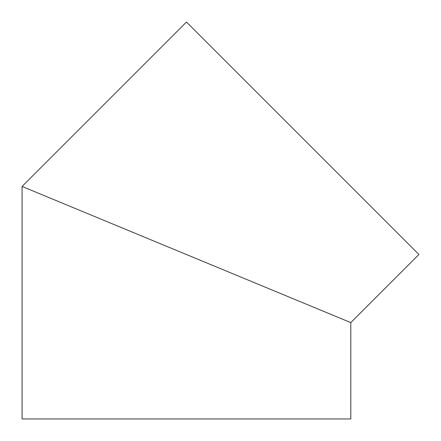 <?xml version="1.0" encoding="UTF-8"?>
<svg xmlns="http://www.w3.org/2000/svg" width="441" height="441" viewBox="0 0 441 441"><rect width="100%" height="100%" fill="white"/><g stroke="black" fill="none" stroke-linecap="round" stroke-linejoin="round"><path stroke-width="0.66" d="M325.987 312.333L46.889 196.73M22.078 186.449L22.078 418.95L350.799 418.95L350.799 322.608L22.078 186.449L186.482 22.05L418.922 254.49L350.799 322.608"/></g></svg>

